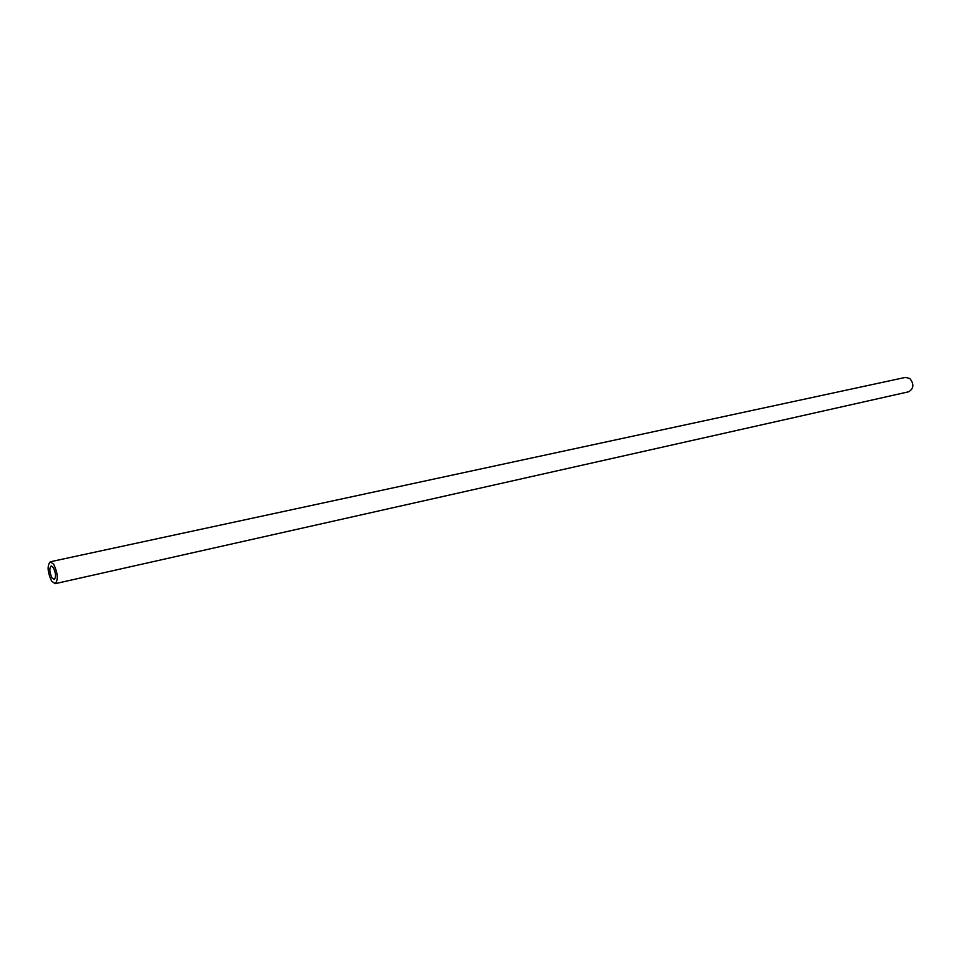 <?xml version="1.0" encoding="UTF-8"?>
<svg xmlns="http://www.w3.org/2000/svg" width="961" height="961" viewBox="0 0 961 961"><rect width="100%" height="100%" fill="white"/><g stroke="black" fill="none" stroke-linecap="round" stroke-linejoin="round"><path stroke-width="1.44" d="M55.113 583.687L908.662 391.788C913.827 388.616 914.235 384.208 909.875 378.538L905.49 377.385L50.284 561.777C47.017 565.548 47.461 572.011 51.642 581.165L55.113 583.687C58.381 579.903 57.912 573.417 53.708 564.251L50.284 561.777M53.311 567.483L51.185 565.945C49.155 568.287 49.443 572.288 52.026 577.969L54.176 579.531C56.206 577.189 55.918 573.164 53.311 567.483"/></g></svg>
